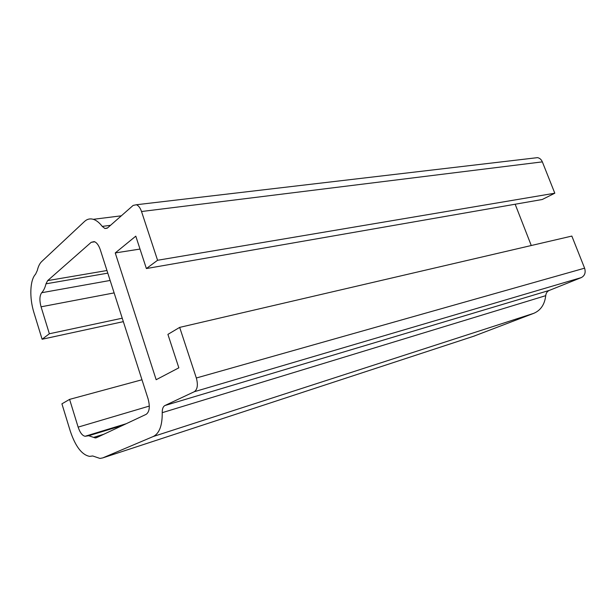 <?xml version="1.0" encoding="UTF-8"?>
<svg xmlns="http://www.w3.org/2000/svg" width="616" height="616" viewBox="0 0 616 616"><rect width="100%" height="100%" fill="white"/><g stroke="black" fill="none" stroke-linecap="round" stroke-linejoin="round"><path stroke-width="0.92" d="M141.973 379.764L69.593 399.376L61.916 403.834L70.286 431.131C75.475 446.546 81.936 454.962 89.674 456.379L92.7 455.963L99.946 458.427L102.703 457.919L153.238 436.521C159.359 433.479 162.355 425.525 162.231 412.674C162.185 408.932 163.078 406.545 164.934 405.52L194.286 391.722C197.497 389.443 198.183 384.869 196.335 378.001L179.672 327.389L571.841 236.074L584.599 268.176C585.908 272.565 584.807 275.706 581.304 277.593L549.279 290.413C547.208 291.345 546.022 293.093 545.73 295.665C544.675 304.481 540.694 310.372 533.772 313.328L473.712 336.221M69.593 399.376L78.14 427.119C80.026 432.686 82.352 435.728 85.116 436.267L88.735 435.743L95.28 437.945L96.427 437.722L146.154 414.345C149.526 411.881 150.165 406.699 148.071 398.791L100.316 249.811C98.737 245.207 96.697 242.473 94.202 241.595L91.199 242.311L47.648 280.619L46 283.814C45.007 287.811 43.574 290.783 41.703 292.715C39.563 295.665 39.347 300.369 41.064 306.814L49.365 333.757L122.237 318.202M49.365 333.757L42.104 339.247L123.339 321.644M141.526 211.519L542.35 161.869L554.808 193.208L157.573 260.268L141.526 211.519C140.24 207.846 138.531 205.59 136.39 204.743L133.141 205.421L107.584 227.897L104.928 228.513L102.241 226.403C99.345 222.645 96.366 220.282 93.309 219.319C90.036 218.372 87.11 219.088 84.538 221.46L41.719 261.523C39.724 263.425 38.254 266.405 37.306 270.455L35.566 274.212C29.891 280.041 29.268 297.828 33.965 312.72L42.104 339.247M542.35 161.869C541.333 159.506 539.732 158.096 537.529 157.642L534.534 157.996M157.573 260.268L146.385 268.553L542.226 199.507L554.808 193.208M146.385 268.553L135.79 236.159L115.246 252.937L140.009 249.064M115.246 252.937L156.164 379.718L178.84 367.821L167.906 334.38L179.672 327.389M515.161 204.227L531.269 245.522M196.335 378.001L584.599 268.176M194.286 391.722L581.304 277.593M164.934 405.52L549.279 290.413M162.231 412.674L545.73 295.665M153.238 436.521L533.772 313.328M102.703 457.919L474.951 335.82M78.14 427.119L149.318 406.067M93.617 437.391L103.842 434.234M91.199 242.311L94.756 241.803M47.648 280.619L106.953 270.516M46 283.814L107.792 273.15M41.703 292.715L110.133 280.449M41.064 306.814L114.129 292.9M102.241 226.403L110.534 225.31M126.195 423.723L85.116 436.267M88.735 435.743L122.776 425.333M97.243 437.337L95.28 437.945M121.337 215.808L93.309 219.319M104.928 228.513L107.169 228.213M537.529 157.642L136.39 204.743"/></g></svg>
